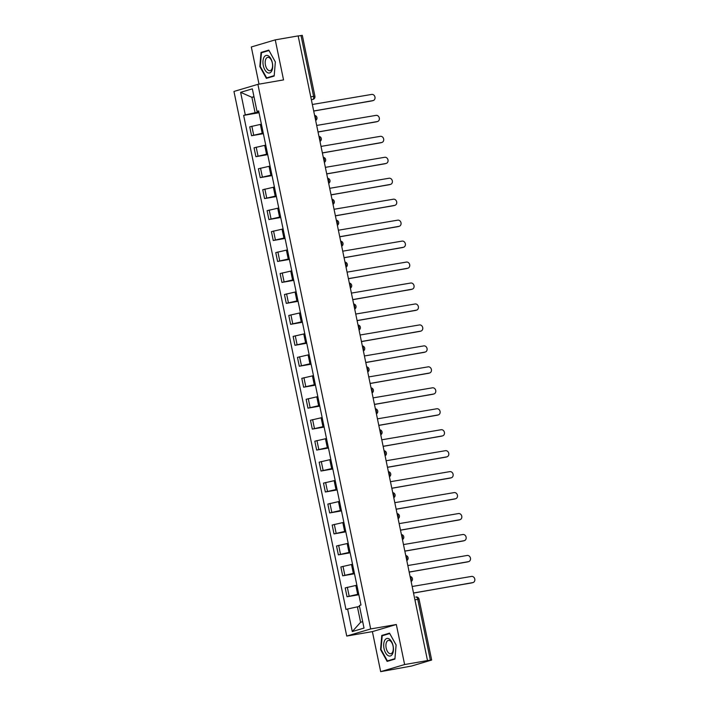 <?xml version="1.0" encoding="UTF-8"?>
<svg xmlns="http://www.w3.org/2000/svg" width="707" height="707" viewBox="0 0 707 707"><rect width="100%" height="100%" fill="white"/><g stroke="black" fill="none" stroke-linecap="round" stroke-linejoin="round"><path stroke-width="1.06" d="M380.675 671.65L404.616 664.545L427.505 660.577L298.142 35.907L275.253 39.866L283.542 79.9L257.896 84.345L233.955 91.45L346.739 636.061L372.386 631.616L380.675 671.65L411.527 666.047L431.668 660.029L430.369 660.17L417.766 599.315A2.748 1.449 -99.8 0 0 415.902 597.017A2.748 1.449 -99.8 0 0 415.813 597.044L415.902 597.017A2.748 2.748 0 0 1 419.065 599.174L414.921 599.81M275.253 39.866L251.312 46.971L259.009 84.151M404.616 664.545L396.327 624.511L370.68 628.947L257.896 84.345M427.505 660.577L430.369 660.17M298.16 35.986L302.304 35.35L314.907 96.205L313.608 96.346L301.005 35.491M261.404 124.167L249.721 126.853L251.559 135.717L263.234 133.04M263.366 133.676L251.559 135.717M265.744 145.129L254.06 147.807L255.899 156.68L267.573 153.993M267.706 154.63L255.899 156.68M270.083 166.083L258.4 168.77L260.238 177.634L271.912 174.947M272.045 175.583L260.238 177.634M274.422 187.037L262.739 189.723L264.577 198.587L276.26 195.91M276.384 196.546L264.577 198.587M278.761 207.999L267.078 210.677L268.916 219.55L280.599 216.863M280.732 217.5L268.916 219.55M283.1 228.953L271.426 231.64L273.255 240.504L284.939 237.817M285.071 238.453L273.255 240.504M287.44 249.907L275.765 252.593L277.595 261.457L289.278 258.78M289.41 259.416L277.595 261.457M291.779 270.869L280.105 273.547L281.934 282.42L293.617 279.733M293.75 280.37L281.934 282.42M296.118 291.823L284.444 294.51L286.282 303.374L297.956 300.687M298.089 301.332L286.282 303.374M300.457 312.777L288.783 315.463L290.621 324.327L302.296 321.65M302.428 322.286L290.621 324.327M304.797 333.739L293.122 336.417L294.96 345.29L306.635 342.603M306.767 343.24L294.96 345.29M309.136 354.693L297.461 357.38L299.3 366.244L310.974 363.557M311.107 364.202L299.3 366.244M313.484 375.656L301.801 378.333L303.639 387.197L315.313 384.52M315.446 385.156L303.639 387.197M317.823 396.609L306.14 399.287L307.978 408.16L319.652 405.473M319.785 406.11L307.978 408.16M322.162 417.563L310.479 420.25L312.317 429.114L323.992 426.427M324.124 427.072L312.317 429.114M326.501 438.526L314.818 441.203L316.656 450.067L328.34 447.39M328.463 448.026L316.656 450.067M330.841 459.479L319.157 462.166L320.996 471.03L332.679 468.343M332.811 468.98L320.996 471.03M335.18 480.433L323.506 483.12L325.335 491.984L337.018 489.306M337.151 489.942L325.335 491.984M339.519 501.396L327.845 504.073L329.674 512.946L341.357 510.26M341.49 510.896L329.674 512.946M343.858 522.349L332.184 525.036L334.013 533.9L345.696 531.213M345.829 531.85L334.013 533.9M348.197 543.303L336.523 545.99L338.361 554.854L350.036 552.176M350.168 552.812L338.361 554.854M352.537 564.266L340.862 566.943L342.701 575.816L354.375 573.13M354.507 573.766L342.701 575.816M356.876 585.219L345.202 587.906L347.04 596.77L358.714 594.083M358.847 594.72L347.04 596.77M254.016 96.921L251.886 97.292L255.086 112.74L258.895 112.077M255.086 112.74L245.294 114.896L240.619 92.325L252.346 88.843L257.021 111.414L258.762 111.441M359.536 606.465L357.406 606.836L360.605 622.284L352.289 631.563L364.017 628.081L359.342 605.51L360.977 605.024L258.656 110.928L257.021 111.414M352.289 631.563L347.614 608.992L357.406 606.836M245.294 114.896L243.65 115.382L345.979 609.478L347.614 608.992M346.739 636.061L370.68 628.947M274.166 76.056L275.368 61.933L268.801 50.126L261.024 52.433L259.822 66.555L266.389 78.362L274.166 76.056M372.386 631.616L396.327 624.511M394.904 659.083L396.114 644.961L389.539 633.154L381.762 635.46L380.56 649.583L387.136 661.39L394.904 659.083M360.605 622.284L362.682 621.665M253.963 96.673L251.886 97.292L240.619 92.325M259.027 112.713L243.65 115.382M260.291 66.44L261.457 52.76L268.996 50.524L275.359 61.969L274.192 75.649L266.663 77.885L260.291 66.44L259.822 66.555M264.71 51.797L261.024 52.433M381.046 649.494L380.56 649.583M385.448 634.824L381.762 635.46M313.837 111.715A2.748 2.333 73.5 0 0 313.775 111.061L372.969 100.597A3.164 2.678 73.5 0 0 373.225 100.535A3.164 2.678 73.5 0 0 374.94 96.894A3.164 2.678 73.5 0 0 371.688 94.42L312.414 104.477A2.748 2.333 73.5 0 0 312.211 103.841M372.571 100.712A3.164 2.678 -106.5 0 1 372.315 100.809A3.164 2.678 -106.5 0 1 372.059 100.871L313.758 110.964M318.177 132.669A2.748 2.333 73.5 0 0 318.115 132.015L377.308 121.551A3.164 2.678 73.5 0 0 377.565 121.498A3.164 2.678 73.5 0 0 379.279 117.857A3.164 2.678 73.5 0 0 376.027 115.374L316.754 125.431A2.748 2.333 73.5 0 0 316.55 124.803M376.911 121.675A3.164 2.678 -106.5 0 1 376.654 121.763A3.164 2.678 -106.5 0 1 376.398 121.825L318.097 131.926M322.516 153.631A2.748 2.333 73.5 0 0 322.454 152.968L381.647 142.514A3.164 2.678 73.5 0 0 381.904 142.452A3.164 2.678 73.5 0 0 383.618 138.811A3.164 2.678 73.5 0 0 380.366 136.336L321.093 146.393A2.748 2.333 73.5 0 0 320.89 145.757M381.25 142.628A3.164 2.678 -106.5 0 1 380.993 142.717A3.164 2.678 -106.5 0 1 380.737 142.779L322.436 152.88M263.994 57.311A8.926 4.71 -99.8 0 0 264.798 69.737A8.926 4.71 -99.8 0 0 271.656 71.089A8.926 4.71 -99.8 0 0 270.852 58.672A8.926 4.71 -99.8 0 0 263.994 57.311M265.973 58.805A6.761 3.562 -99.8 0 0 265.841 66.529A6.761 3.562 -99.8 0 0 270.03 70.682A6.761 3.562 -99.8 0 0 271.78 69.242A6.761 3.562 -99.8 0 0 271.903 61.518A6.761 3.562 -99.8 0 0 267.723 57.364A6.761 3.562 -99.8 0 0 265.973 58.805M269.888 77.328L266.663 77.885M384.732 640.348A8.926 4.71 -99.8 0 0 385.545 652.764A8.926 4.71 -99.8 0 0 392.403 654.125A8.926 4.71 -99.8 0 0 391.59 641.7A8.926 4.71 -99.8 0 0 384.732 640.348M386.711 641.832A6.761 3.562 -99.8 0 0 386.579 649.556A6.761 3.562 -99.8 0 0 390.768 653.71A6.761 3.562 -99.8 0 0 392.518 652.269A6.761 3.562 -99.8 0 0 392.641 644.545A6.761 3.562 -99.8 0 0 388.461 640.392A6.761 3.562 -99.8 0 0 386.711 641.832M396.097 644.996L394.93 658.677L387.401 660.912L381.029 649.468L382.195 635.787L389.734 633.552L396.097 644.996M390.626 660.356L387.401 660.912M326.864 174.585A2.748 2.333 73.5 0 0 326.793 173.931L385.987 163.467A3.164 2.678 73.5 0 0 386.243 163.405A3.164 2.678 73.5 0 0 387.957 159.764A3.164 2.678 73.5 0 0 384.705 157.29L325.432 167.347A2.748 2.333 73.5 0 0 325.229 166.711M385.589 163.591A3.164 2.678 -106.5 0 1 385.342 163.679A3.164 2.678 -106.5 0 1 385.076 163.741L326.775 173.834M331.203 195.539A2.748 2.333 73.5 0 0 331.132 194.885L390.326 184.43A3.164 2.678 73.5 0 0 390.582 184.368A3.164 2.678 73.5 0 0 392.297 180.727A3.164 2.678 73.5 0 0 389.044 178.244L329.771 188.301A2.748 2.333 73.5 0 0 329.568 187.673M389.928 184.545A3.164 2.678 -106.5 0 1 389.681 184.633A3.164 2.678 -106.5 0 1 389.416 184.695L331.115 194.796M335.542 216.501A2.748 2.333 73.5 0 0 335.472 215.838L394.665 205.384A3.164 2.678 73.5 0 0 394.921 205.322A3.164 2.678 73.5 0 0 396.636 201.681A3.164 2.678 73.5 0 0 393.384 199.206L334.111 209.263A2.748 2.333 73.5 0 0 333.907 208.627M394.267 205.498A3.164 2.678 -106.5 0 1 394.02 205.587A3.164 2.678 -106.5 0 1 393.755 205.649L335.454 215.75M339.881 237.455A2.748 2.333 73.5 0 0 339.811 236.801L399.004 226.337A3.164 2.678 73.5 0 0 399.261 226.275A3.164 2.678 73.5 0 0 400.975 222.634A3.164 2.678 73.5 0 0 397.723 220.16L338.45 230.217A2.748 2.333 73.5 0 0 338.246 229.581M398.607 226.461A3.164 2.678 -106.5 0 1 398.359 226.549A3.164 2.678 -106.5 0 1 398.094 226.611L339.793 236.704M344.221 258.409A2.748 2.333 73.5 0 0 344.15 257.755L403.344 247.3A3.164 2.678 73.5 0 0 403.609 247.238A3.164 2.678 73.5 0 0 405.314 243.597A3.164 2.678 73.5 0 0 402.062 241.114L342.789 251.171A2.748 2.333 73.5 0 0 342.586 250.543M402.946 247.415A3.164 2.678 -106.5 0 1 402.698 247.503A3.164 2.678 -106.5 0 1 402.442 247.565L344.132 257.666M348.56 279.371A2.748 2.333 73.5 0 0 348.489 278.717L407.683 268.253A3.164 2.678 73.5 0 0 407.948 268.192A3.164 2.678 73.5 0 0 409.653 264.551A3.164 2.678 73.5 0 0 406.401 262.076L347.128 272.133A2.748 2.333 73.5 0 0 346.934 271.497M407.285 268.368A3.164 2.678 -106.5 0 1 407.038 268.466A3.164 2.678 -106.5 0 1 406.781 268.519L348.471 278.62M352.899 300.325A2.748 2.333 73.5 0 0 352.837 299.671L412.022 289.207A3.164 2.678 73.5 0 0 412.287 289.145A3.164 2.678 73.5 0 0 413.993 285.513A3.164 2.678 73.5 0 0 410.749 283.03L351.467 293.087A2.748 2.333 73.5 0 0 351.273 292.451M411.624 289.331A3.164 2.678 -106.5 0 1 411.377 289.419A3.164 2.678 -106.5 0 1 411.12 289.481L352.811 299.574M357.238 321.287A2.748 2.333 73.5 0 0 357.176 320.625L416.361 310.17A3.164 2.678 73.5 0 0 416.626 310.108A3.164 2.678 73.5 0 0 418.332 306.467A3.164 2.678 73.5 0 0 415.089 303.983L355.807 314.041A2.748 2.333 73.5 0 0 355.612 313.413M415.963 310.285A3.164 2.678 -106.5 0 1 415.716 310.373A3.164 2.678 -106.5 0 1 415.46 310.435L357.15 320.536M361.577 342.241A2.748 2.333 73.5 0 0 361.516 341.587L420.709 331.123A3.164 2.678 73.5 0 0 420.965 331.062A3.164 2.678 73.5 0 0 422.671 327.421A3.164 2.678 73.5 0 0 419.428 324.946L360.146 335.003A2.748 2.333 73.5 0 0 359.951 334.367M420.312 331.238A3.164 2.678 -106.5 0 1 420.055 331.336A3.164 2.678 -106.5 0 1 419.799 331.389L361.498 341.49M365.917 363.195A2.748 2.333 73.5 0 0 365.855 362.541L425.048 352.077A3.164 2.678 73.5 0 0 425.305 352.015A3.164 2.678 73.5 0 0 427.019 348.383A3.164 2.678 73.5 0 0 423.767 345.9L364.494 355.957A2.748 2.333 73.5 0 0 364.291 355.321M424.651 352.201A3.164 2.678 -106.5 0 1 424.394 352.289A3.164 2.678 -106.5 0 1 424.138 352.351L365.837 362.444M370.256 384.157A2.748 2.333 73.5 0 0 370.194 383.494L429.388 373.04A3.164 2.678 73.5 0 0 429.644 372.978A3.164 2.678 73.5 0 0 431.358 369.337A3.164 2.678 73.5 0 0 428.106 366.853L368.833 376.911A2.748 2.333 73.5 0 0 368.63 376.283M428.99 373.155A3.164 2.678 -106.5 0 1 428.734 373.243A3.164 2.678 -106.5 0 1 428.477 373.305L370.176 383.406M374.595 405.111A2.748 2.333 73.5 0 0 374.533 404.457L433.727 393.993A3.164 2.678 73.5 0 0 433.983 393.932A3.164 2.678 73.5 0 0 435.698 390.291A3.164 2.678 73.5 0 0 432.445 387.816L373.172 397.873A2.748 2.333 73.5 0 0 372.969 397.237M433.329 394.108A3.164 2.678 -106.5 0 1 433.073 394.206A3.164 2.678 -106.5 0 1 432.817 394.267L374.516 404.36M378.943 426.065A2.748 2.333 73.5 0 0 378.872 425.411L438.066 414.947A3.164 2.678 73.5 0 0 438.322 414.894A3.164 2.678 73.5 0 0 440.037 411.253A3.164 2.678 73.5 0 0 436.785 408.77L377.511 418.827A2.748 2.333 73.5 0 0 377.308 418.199M437.668 415.071A3.164 2.678 -106.5 0 1 437.421 415.159A3.164 2.678 -106.5 0 1 437.156 415.221L378.855 425.314M383.282 447.027A2.748 2.333 73.5 0 0 383.212 446.364L442.405 435.91A3.164 2.678 73.5 0 0 442.662 435.848A3.164 2.678 73.5 0 0 444.376 432.207A3.164 2.678 73.5 0 0 441.124 429.732L381.851 439.789A2.748 2.333 73.5 0 0 381.647 439.153M442.008 436.025A3.164 2.678 -106.5 0 1 441.76 436.113A3.164 2.678 -106.5 0 1 441.495 436.175L383.194 446.276M387.622 467.981A2.748 2.333 73.5 0 0 387.551 467.327L446.744 456.863A3.164 2.678 73.5 0 0 447.001 456.802A3.164 2.678 73.5 0 0 448.715 453.16A3.164 2.678 73.5 0 0 445.463 450.686L386.19 460.743A2.748 2.333 73.5 0 0 385.987 460.107M446.347 456.978A3.164 2.678 -106.5 0 1 446.099 457.076A3.164 2.678 -106.5 0 1 445.834 457.137L387.533 467.23M391.961 488.935A2.748 2.333 73.5 0 0 391.89 488.281L451.084 477.817A3.164 2.678 73.5 0 0 451.34 477.764A3.164 2.678 73.5 0 0 453.054 474.123A3.164 2.678 73.5 0 0 449.802 471.64L390.529 481.697A2.748 2.333 73.5 0 0 390.326 481.069M450.686 477.941A3.164 2.678 -106.5 0 1 450.439 478.029A3.164 2.678 -106.5 0 1 450.173 478.091L391.872 488.192M396.3 509.897A2.748 2.333 73.5 0 0 396.229 509.234L455.423 498.78A3.164 2.678 73.5 0 0 455.688 498.718A3.164 2.678 73.5 0 0 457.394 495.077A3.164 2.678 73.5 0 0 454.141 492.602L394.868 502.659A2.748 2.333 73.5 0 0 394.665 502.023M455.025 498.895A3.164 2.678 -106.5 0 1 454.778 498.983A3.164 2.678 -106.5 0 1 454.521 499.045L396.212 509.146M400.639 530.851A2.748 2.333 73.5 0 0 400.569 530.197L459.762 519.733A3.164 2.678 73.5 0 0 460.027 519.672A3.164 2.678 73.5 0 0 461.733 516.03A3.164 2.678 73.5 0 0 458.481 513.556L399.208 523.613A2.748 2.333 73.5 0 0 399.013 522.977M459.364 519.857A3.164 2.678 -106.5 0 1 459.117 519.945A3.164 2.678 -106.5 0 1 458.861 520.007L400.551 530.1M404.978 551.805A2.748 2.333 73.5 0 0 404.917 551.151L464.101 540.696A3.164 2.678 73.5 0 0 464.366 540.634A3.164 2.678 73.5 0 0 466.072 536.993A3.164 2.678 73.5 0 0 462.829 534.51L403.547 544.567A2.748 2.333 73.5 0 0 403.352 543.939M463.704 540.811A3.164 2.678 -106.5 0 1 463.456 540.899A3.164 2.678 -106.5 0 1 463.2 540.961L404.89 551.062M409.318 572.767A2.748 2.333 73.5 0 0 409.256 572.113L468.441 561.65A3.164 2.678 73.5 0 0 468.706 561.588A3.164 2.678 73.5 0 0 470.411 557.947A3.164 2.678 73.5 0 0 467.168 555.472L407.886 565.529A2.748 2.333 73.5 0 0 407.692 564.893M468.052 561.765A3.164 2.678 -106.5 0 1 467.795 561.853A3.164 2.678 -106.5 0 1 467.539 561.915L409.229 572.016M413.657 593.721A2.748 2.333 73.5 0 0 413.595 593.067L472.789 582.603A3.164 2.678 73.5 0 0 473.045 582.541A3.164 2.678 73.5 0 0 474.751 578.9A3.164 2.678 73.5 0 0 471.507 576.426L412.225 586.483A2.748 2.333 73.5 0 0 412.031 585.847M472.391 582.727A3.164 2.678 -106.5 0 1 472.135 582.815A3.164 2.678 -106.5 0 1 471.878 582.877L413.577 592.97M411.032 581.03A2.748 1.449 -99.8 0 0 411.129 578.75A2.748 1.449 -99.8 0 0 410.157 576.797M406.693 560.077A2.748 1.449 -99.8 0 0 406.79 557.796A2.748 1.449 -99.8 0 0 405.809 555.835M402.354 539.114A2.748 1.449 -99.8 0 0 402.451 536.843A2.748 1.449 -99.8 0 0 401.47 534.881M398.014 518.16A2.748 1.449 -99.8 0 0 398.112 515.88A2.748 1.449 -99.8 0 0 397.131 513.927M393.666 497.207A2.748 1.449 -99.8 0 0 393.772 494.927A2.748 1.449 -99.8 0 0 392.792 492.965M389.327 476.244A2.748 1.449 -99.8 0 0 389.433 473.973A2.748 1.449 -99.8 0 0 388.452 472.011M384.988 455.29A2.748 1.449 -99.8 0 0 385.085 453.01A2.748 1.449 -99.8 0 0 384.113 451.057M380.649 434.337A2.748 1.449 -99.8 0 0 380.746 432.057A2.748 1.449 -99.8 0 0 379.774 430.095M376.31 413.374A2.748 1.449 -99.8 0 0 376.407 411.103A2.748 1.449 -99.8 0 0 375.435 409.141M371.97 392.42A2.748 1.449 -99.8 0 0 372.068 390.14A2.748 1.449 -99.8 0 0 371.095 388.187M367.631 371.467A2.748 1.449 -99.8 0 0 367.728 369.187A2.748 1.449 -99.8 0 0 366.756 367.225M363.292 350.504A2.748 1.449 -99.8 0 0 363.389 348.233A2.748 1.449 -99.8 0 0 362.417 346.271M358.953 329.55A2.748 1.449 -99.8 0 0 359.05 327.27A2.748 1.449 -99.8 0 0 358.078 325.317M354.614 308.588A2.748 1.449 -99.8 0 0 354.711 306.317A2.748 1.449 -99.8 0 0 353.73 304.355M350.274 287.634A2.748 1.449 -99.8 0 0 350.372 285.354A2.748 1.449 -99.8 0 0 349.391 283.401M345.935 266.68A2.748 1.449 -99.8 0 0 346.032 264.4A2.748 1.449 -99.8 0 0 345.051 262.447M341.587 245.718A2.748 1.449 -99.8 0 0 341.693 243.447A2.748 1.449 -99.8 0 0 340.712 241.485M337.248 224.764A2.748 1.449 -99.8 0 0 337.354 222.484A2.748 1.449 -99.8 0 0 336.373 220.531M332.909 203.81A2.748 1.449 -99.8 0 0 333.006 201.53A2.748 1.449 -99.8 0 0 332.034 199.568M328.569 182.848A2.748 1.449 -99.8 0 0 328.667 180.577A2.748 1.449 -99.8 0 0 327.695 178.615M324.23 161.894A2.748 1.449 -99.8 0 0 324.327 159.614A2.748 1.449 -99.8 0 0 323.355 157.661M319.891 140.94A2.748 1.449 -99.8 0 0 319.988 138.66A2.748 1.449 -99.8 0 0 319.016 136.698M315.552 119.978A2.748 1.449 -99.8 0 0 315.649 117.707A2.748 1.449 -99.8 0 0 314.677 115.745M311.354 99.696L312.768 99.448A2.748 2.333 -106.5 0 0 312.998 99.395L312.768 99.448A2.748 1.449 -99.8 0 0 313.608 96.346L310.762 96.841M357.662 594.269L355.833 585.405M353.323 573.315L351.494 564.442M348.984 552.353L347.155 543.489M344.645 531.399L342.807 522.535M340.306 510.436L338.467 501.572M335.966 489.483L334.128 480.619M331.627 468.529L329.789 459.656M327.288 447.566L325.45 438.702M322.949 426.613L321.111 417.749M318.61 405.659L316.771 396.786M314.27 384.696L312.432 375.832M309.931 363.743L308.093 354.879M305.583 342.789L303.754 333.916M301.244 321.826L299.415 312.962M296.905 300.873L295.075 292.009M292.565 279.919L290.727 271.046M288.226 258.956L286.388 250.092M283.887 238.003L282.049 229.139M279.548 217.04L277.71 208.176M275.209 196.086L273.37 187.222M270.869 175.133L269.031 166.269M266.53 154.17L264.692 145.306M262.191 133.216L260.353 124.352M344.822 575.18L342.992 566.316M340.482 554.226L338.653 545.353M336.143 533.264L334.314 524.4M331.804 512.31L329.966 503.446M327.465 491.356L325.627 482.483M323.126 470.394L321.287 461.53M318.786 449.44L316.948 440.576M314.447 428.486L312.609 419.613M310.108 407.524L308.27 398.66M305.769 386.57L303.93 377.706M301.429 365.616L299.591 356.743M297.09 344.654L295.252 335.79M292.742 323.7L290.913 314.836M288.403 302.737L286.574 293.873M284.064 281.784L282.234 272.92M279.725 260.83L277.886 251.957M275.385 239.867L273.547 231.003M271.046 218.914L269.208 210.05M266.707 197.96L264.869 189.087M262.368 176.997L260.53 168.133M258.028 156.044L256.19 147.18M253.689 135.09L251.851 126.217M349.17 596.134L347.331 587.27M372.969 100.597L372.059 100.871M377.308 121.551L376.398 121.825M381.647 142.514L380.737 142.779M385.987 163.467L385.076 163.741M390.326 184.43L389.416 184.695M394.665 205.384L393.755 205.649M399.004 226.337L398.094 226.611M403.344 247.3L402.442 247.565M407.683 268.253L406.781 268.519M412.022 289.207L411.12 289.481M416.361 310.17L415.46 310.435M420.709 331.123L419.799 331.389M425.048 352.077L424.138 352.351M429.388 373.04L428.477 373.305M433.727 393.993L432.817 394.267M438.066 414.947L437.156 415.221M442.405 435.91L441.495 436.175M446.744 456.863L445.834 457.137M451.084 477.817L450.173 478.091M455.423 498.78L454.521 499.045M459.762 519.733L458.861 520.007M464.101 540.696L463.2 540.961M468.441 561.65L467.539 561.915M472.789 582.603L471.878 582.877M315.658 120.482A2.748 2.748 0 0 0 314.597 115.391M319.997 141.435A2.748 2.748 0 0 0 318.945 136.345M324.336 162.398A2.748 2.748 0 0 0 323.285 157.308M328.675 183.352A2.748 2.748 0 0 0 327.624 178.261M333.015 204.305A2.748 2.748 0 0 0 331.963 199.224M337.354 225.268A2.748 2.748 0 0 0 336.302 220.177M341.693 246.222A2.748 2.748 0 0 0 340.641 241.131M346.032 267.175A2.748 2.748 0 0 0 344.981 262.094M350.372 288.138A2.748 2.748 0 0 0 349.32 283.047M354.711 309.092A2.748 2.748 0 0 0 353.659 304.001M359.059 330.045A2.748 2.748 0 0 0 357.998 324.964M363.398 351.008A2.748 2.748 0 0 0 362.338 345.917M367.737 371.962A2.748 2.748 0 0 0 366.677 366.871M372.076 392.924A2.748 2.748 0 0 0 371.025 387.834M376.416 413.878A2.748 2.748 0 0 0 375.364 408.787M380.755 434.832A2.748 2.748 0 0 0 379.703 429.741M385.094 455.794A2.748 2.748 0 0 0 384.042 450.704M389.433 476.748A2.748 2.748 0 0 0 388.382 471.657M393.772 497.701A2.748 2.748 0 0 0 392.721 492.611M398.112 518.664A2.748 2.748 0 0 0 397.06 513.574M402.451 539.618A2.748 2.748 0 0 0 401.399 534.527M406.79 560.571A2.748 2.748 0 0 0 405.738 555.49M411.138 581.534A2.748 2.748 0 0 0 410.078 576.444M419.065 599.174L431.668 660.029M312.998 99.395A2.748 2.748 0 0 0 314.907 96.205M373.225 100.535L372.315 100.809M377.565 121.498L376.654 121.763M381.904 142.452L380.993 142.717M386.243 163.405L385.342 163.679M390.582 184.368L389.681 184.633M394.921 205.322L394.02 205.587M399.261 226.275L398.359 226.549M403.609 247.238L402.698 247.503M407.948 268.192L407.038 268.466M412.287 289.145L411.377 289.419M416.626 310.108L415.716 310.373M420.965 331.062L420.055 331.336M425.305 352.015L424.394 352.289M429.644 372.978L428.734 373.243M433.983 393.932L433.073 394.206M438.322 414.894L437.421 415.159M442.662 435.848L441.76 436.113M447.001 456.802L446.099 457.076M451.34 477.764L450.439 478.029M455.688 498.718L454.778 498.983M460.027 519.672L459.117 519.945M464.366 540.634L463.456 540.899M468.706 561.588L467.795 561.853M473.045 582.541L472.135 582.815"/></g></svg>
